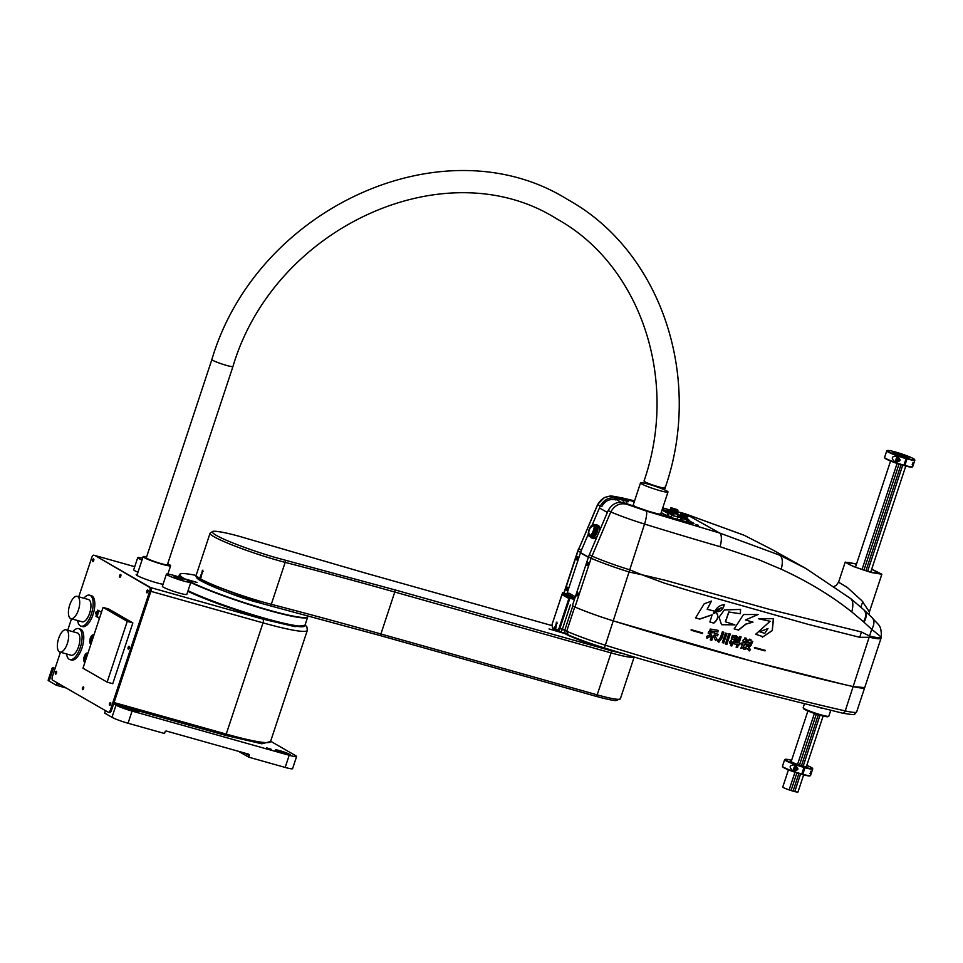 <?xml version="1.0" encoding="UTF-8"?>
<svg xmlns="http://www.w3.org/2000/svg" width="963" height="963" viewBox="0 0 963 963"><rect width="100%" height="100%" fill="white"/><g stroke="black" fill="none" stroke-linecap="round" stroke-linejoin="round"><path stroke-width="1.44" d="M266.498 747.818L271.193 749.25L266.498 747.818M124.359 707.865A7.885 0.758 18.3 0 0 132.629 711.043A7.885 0.758 18.3 0 0 138.72 712.271A7.885 0.758 18.3 0 0 138.118 711.729A7.885 0.758 18.3 0 0 129.849 708.551A7.885 0.758 18.3 0 0 123.758 707.324A7.885 0.758 18.3 0 0 124.359 707.865M275.899 750.454A7.885 0.758 18.3 0 0 284.169 753.632A7.885 0.758 18.3 0 0 290.26 754.86A7.885 0.758 18.3 0 0 289.646 754.318A7.885 0.758 18.3 0 0 281.377 751.14A7.885 0.758 18.3 0 0 275.298 749.912A7.885 0.758 18.3 0 0 275.899 750.454M163.048 584.3A15.444 1.493 -161.7 0 1 149.518 580.569A15.444 1.493 -161.7 0 1 137.372 575.645A15.444 1.493 -161.7 0 1 136.18 574.586A15.444 1.493 -161.7 0 1 137.264 574.393M270.555 741.534L261.852 743.785L226.317 735.588L226.233 734.095A77.196 7.475 18.3 0 0 270.519 741.618L270.459 741.751M296.592 756.521A12.868 1.24 -161.7 0 1 289.201 755.269L285.18 767.427A12.868 1.24 18.3 0 0 292.571 768.679L296.592 756.521A12.868 1.24 -161.7 0 0 295.593 755.63L270.639 741.245M289.201 755.269L132.063 711.091A12.868 1.24 -161.7 0 1 116.005 705.157L113.839 703.279M116.005 705.157L111.985 717.315L104.726 713.138L105.364 710.574M94.687 555.446A3.214 1.36 105.7 0 1 94.843 555.47A3.214 1.36 105.7 0 1 94.988 555.519L150.577 587.562L262.827 619.113A3.214 1.36 105.7 0 1 263.019 622.856L226.233 734.095L114.079 702.569M57.383 682.911L56.396 685.271L49.137 681.094L53.158 668.936L54.626 669.779M304.898 625.42A67.542 6.536 -161.7 0 1 304.874 625.577L304.765 625.878A67.542 6.536 -161.7 0 1 258.746 617.199A67.542 6.536 -161.7 0 1 187.845 591.306M53.158 668.936A12.868 1.24 -161.7 0 1 52.171 668.045A12.868 1.24 -161.7 0 1 55.156 668.202M285.18 767.427L248.707 757.171L238.583 751.333M248.707 757.171L249.212 755.654A1.288 1.156 120 0 0 248.49 754.125L166.551 731.086A1.288 1.156 120 0 0 165.022 731.988L164.517 733.505L128.043 723.249L132.063 711.091M111.985 717.315A12.868 1.24 18.3 0 0 128.043 723.249M135.109 711.753A7.885 0.758 18.3 0 0 126.972 709.057M286.637 754.342A7.885 0.758 18.3 0 0 278.512 751.646M52.171 668.045L48.15 680.203A12.868 1.24 18.3 0 0 49.137 681.094M66.291 688.051L56.396 685.271M304.874 625.577A67.542 6.536 -161.7 0 1 258.854 616.898A67.542 6.536 -161.7 0 1 187.941 591.005M196.127 575.429A67.229 6.512 18.3 0 0 180.334 573.948A67.229 6.512 18.3 0 0 184.535 578.799L197.066 582.459L185.498 579.353A67.229 6.512 18.3 0 0 185.522 579.365L185.113 579.582M180.334 573.948L179.925 574.141A67.542 6.536 18.3 0 0 179.419 574.646A67.542 6.536 18.3 0 0 183.307 578.51M226.931 592.076A26.374 2.552 18.3 0 0 259.155 602.742M190.83 582.121A67.229 6.512 18.3 0 0 264.404 608.833A67.229 6.512 18.3 0 0 307.378 615.959A67.229 6.512 18.3 0 0 307.065 615.489M190.758 582.495A67.542 6.536 18.3 0 0 261.659 608.387A67.542 6.536 18.3 0 0 307.679 617.066A67.542 6.536 18.3 0 0 307.582 616.368L307.378 615.959M188.038 590.692A67.542 6.536 18.3 0 0 255.929 615.694A67.542 6.536 18.3 0 0 304.464 625.781A67.542 6.536 18.3 0 0 304.97 625.276L294.919 626.636L262.827 619.113M187.954 590.945A67.229 6.512 18.3 0 0 255.556 615.887A67.229 6.512 18.3 0 0 304.067 625.974L304.464 625.781M95.614 612.492L96.348 611.649L95.734 613.816L95.614 612.492M87.765 653.48A4.659 1.974 -74.3 0 0 85.358 656.91A4.659 1.974 -74.3 0 0 85.129 661.689M84.985 662.135A4.659 1.974 105.7 0 1 84.732 662.099A4.659 1.974 105.7 0 1 84.238 656.597A4.659 1.974 105.7 0 1 87.26 653.119A4.659 1.974 105.7 0 1 87.814 653.552M93.796 635.243A4.659 1.974 -74.3 0 0 91.389 638.674A4.659 1.974 -74.3 0 0 91.16 643.453M91.016 643.898A4.659 1.974 105.7 0 1 90.763 643.862A4.659 1.974 105.7 0 1 90.269 638.361A4.659 1.974 105.7 0 1 93.291 634.882A4.659 1.974 105.7 0 1 93.844 635.315M82.493 687.979A1.445 0.614 105.7 0 1 83.432 686.908A1.445 0.614 105.7 0 1 83.588 688.605A1.445 0.614 105.7 0 1 82.649 689.689A1.445 0.614 105.7 0 1 82.493 687.979M83.721 688.027A1.445 0.614 -74.3 0 0 83.612 688.292A1.445 0.614 -74.3 0 0 83.48 688.882M55.421 672.379A1.445 0.614 105.7 0 1 56.36 671.295A1.445 0.614 105.7 0 1 56.516 673.005A1.445 0.614 105.7 0 1 55.577 674.088A1.445 0.614 105.7 0 1 55.421 672.379M56.648 672.427A1.445 0.614 -74.3 0 0 56.552 672.692A1.445 0.614 -74.3 0 0 56.408 673.269M109.565 703.58A1.445 0.614 105.7 0 1 110.504 702.509A1.445 0.614 105.7 0 1 110.649 704.218A1.445 0.614 105.7 0 1 109.722 705.289A1.445 0.614 105.7 0 1 109.565 703.58M110.793 703.64A1.445 0.614 -74.3 0 0 110.685 703.905A1.445 0.614 -74.3 0 0 110.552 704.483M128.163 647.353A1.445 0.614 105.7 0 1 129.09 646.281A1.445 0.614 105.7 0 1 129.247 647.979A1.445 0.614 105.7 0 1 128.308 649.062A1.445 0.614 105.7 0 1 128.163 647.353M129.379 647.401A1.445 0.614 -74.3 0 0 129.283 647.666A1.445 0.614 -74.3 0 0 129.15 648.255M146.761 591.126A1.445 0.614 105.7 0 1 147.688 590.042A1.445 0.614 105.7 0 1 147.845 591.751A1.445 0.614 105.7 0 1 146.906 592.835A1.445 0.614 105.7 0 1 146.761 591.126M147.977 591.174A1.445 0.614 -74.3 0 0 147.881 591.438A1.445 0.614 -74.3 0 0 147.748 592.016M119.689 575.525A1.445 0.614 105.7 0 1 120.628 574.442A1.445 0.614 105.7 0 1 120.772 576.151A1.445 0.614 105.7 0 1 119.845 577.234A1.445 0.614 105.7 0 1 119.689 575.525M120.917 575.573A1.445 0.614 -74.3 0 0 120.808 575.838A1.445 0.614 -74.3 0 0 120.676 576.416M92.617 559.924A1.445 0.614 105.7 0 1 93.555 558.841A1.445 0.614 105.7 0 1 93.7 560.55A1.445 0.614 105.7 0 1 92.773 561.622A1.445 0.614 105.7 0 1 92.617 559.924M93.844 559.972A1.445 0.614 -74.3 0 0 93.736 560.237A1.445 0.614 -74.3 0 0 93.604 560.815M94.783 555.495A3.214 1.36 105.7 0 1 94.928 555.519A3.214 1.36 105.7 0 1 95.072 555.567L150.661 587.611A3.214 1.36 105.7 0 1 150.854 591.354L111.552 710.188A3.214 1.36 105.7 0 1 109.481 712.596A3.214 1.36 105.7 0 1 109.337 712.536L108.494 712.295M98.852 610.735L97.107 616.633L99.562 618.053M111.552 710.188L110.432 709.875A3.214 1.36 105.7 0 1 108.35 712.271A3.214 1.36 105.7 0 1 108.217 712.223L52.628 680.179A3.214 1.36 105.7 0 1 52.423 676.435L60.428 652.24M110.432 709.875L149.734 591.029L150.854 591.354M150.661 587.611L149.53 587.298A3.214 1.36 105.7 0 1 149.734 591.029M149.53 587.298L95.072 555.567M78.773 596.795L91.726 557.601A3.214 1.36 105.7 0 1 93.808 555.194A3.214 1.36 105.7 0 1 93.941 555.254M71.491 618.8L67.711 630.235M97.107 616.633L95.975 616.32L97.805 610.133L101.476 612.251M99.466 618.33L95.975 616.32M142.006 560.057A12.868 1.24 -161.7 0 1 137.733 557.625A12.868 1.24 -161.7 0 1 138.395 557.457A12.868 1.24 -161.7 0 1 142.608 558.215M137.733 557.625L133.713 569.783A12.868 1.24 18.3 0 0 137.986 572.215M167.068 573.984A12.868 1.24 -161.7 0 1 180.827 577.619A12.868 1.24 -161.7 0 1 190.843 582.23A12.868 1.24 -161.7 0 1 190.18 582.398A12.868 1.24 -161.7 0 1 176.422 578.763A12.868 1.24 -161.7 0 1 166.406 574.153A12.868 1.24 -161.7 0 1 167.068 573.984M166.406 574.153L162.386 586.311A12.868 1.24 18.3 0 0 172.401 590.921A12.868 1.24 18.3 0 0 186.16 594.556A12.868 1.24 18.3 0 0 186.822 594.388L190.843 582.23M182.958 579.762L174.05 576.668L182.958 579.762M167.694 563.824A14.469 1.396 -161.7 0 1 170.62 565.738A14.469 1.396 -161.7 0 1 169.572 565.919A14.469 1.396 -161.7 0 1 153.972 561.682A14.469 1.396 -161.7 0 1 143.126 556.65A14.469 1.396 -161.7 0 1 144.173 556.47A14.469 1.396 -161.7 0 1 146.617 556.855M72.827 631.668A16.082 6.801 105.7 0 1 78.593 628.61A16.082 6.801 105.7 0 1 80.988 630.921A16.082 6.801 105.7 0 1 79.652 649.315A16.082 6.801 105.7 0 1 69.878 659.571A16.082 6.801 105.7 0 1 67.482 657.26A16.082 6.801 105.7 0 1 66.555 653.961M69.878 659.571L71.563 660.052A16.082 6.801 -74.3 0 0 81.337 649.784A16.082 6.801 -74.3 0 0 82.674 631.403A16.082 6.801 -74.3 0 0 80.266 629.08L78.593 628.61M67.867 631.451A11.58 4.899 105.7 0 1 66.916 644.704A11.58 4.899 105.7 0 1 59.875 652.083A11.58 4.899 105.7 0 1 58.153 650.41A11.58 4.899 105.7 0 1 59.104 637.169A11.58 4.899 105.7 0 1 66.146 629.79A11.58 4.899 105.7 0 1 67.867 631.451M66.146 629.79L77.365 632.944A11.58 4.899 105.7 0 1 79.098 634.617A11.58 4.899 105.7 0 1 78.135 647.858A11.58 4.899 105.7 0 1 71.106 655.237L59.875 652.083M83.889 598.24A16.082 6.801 105.7 0 1 89.643 595.17A16.082 6.801 105.7 0 1 92.051 597.493A16.082 6.801 105.7 0 1 90.715 615.887A16.082 6.801 105.7 0 1 80.94 626.143A16.082 6.801 105.7 0 1 78.545 623.819A16.082 6.801 105.7 0 1 77.618 620.533M80.94 626.143L82.625 626.612A16.082 6.801 -74.3 0 0 92.388 616.356A16.082 6.801 -74.3 0 0 93.724 597.963A16.082 6.801 -74.3 0 0 91.329 595.652L89.643 595.17M78.93 598.023A11.58 4.899 105.7 0 1 77.967 611.264A11.58 4.899 105.7 0 1 70.937 618.655A11.58 4.899 105.7 0 1 69.204 616.982A11.58 4.899 105.7 0 1 70.167 603.741A11.58 4.899 105.7 0 1 77.196 596.35A11.58 4.899 105.7 0 1 78.93 598.023M77.196 596.35L88.427 599.516A11.58 4.899 105.7 0 1 90.149 601.177A11.58 4.899 105.7 0 1 89.198 614.418A11.58 4.899 105.7 0 1 82.156 621.809L70.937 618.655M82.974 668.202L107.146 682.129L127.248 621.352L103.077 607.412L82.974 668.202M127.248 621.352L132.858 622.929L112.755 683.718L107.146 682.129M132.858 622.929L108.687 608.989L103.077 607.412M665.108 487.976C703.556 377.809 661.208 251.114 567.713 199.57C444.244 122.229 256.856 207.37 211.872 359.536A11.099 1.071 18.3 0 0 212.727 360.306A11.099 1.071 18.3 0 0 226.582 365.422A11.099 1.071 18.3 0 0 232.95 366.506C274.491 226.377 446.074 148.964 556.638 218.806C640.539 264.933 679.264 379.771 644.03 481.006L644.885 481.777C649.664 484.702 670.224 490.48 664.253 487.218M211.872 359.536L146.34 557.709A11.099 1.071 18.3 0 0 161.038 563.596A11.099 1.071 18.3 0 0 167.406 564.679L232.95 366.506M379.747 635.436L595.868 696.261A1.926 0.807 -74.3 0 0 595.953 696.285A1.926 0.807 -74.3 0 0 597.192 694.853L380.903 633.979A1.926 0.807 105.7 0 1 379.663 635.424A1.926 0.807 105.7 0 1 379.578 635.387L262.959 603.825L200.184 580.4L199.642 578.378L202.868 570.12L200.605 578.932L201.147 580.954M563.199 632.595A36.991 3.575 18.3 0 0 563.885 633.04L549.079 628.947L564.836 633.582A36.991 3.575 18.3 0 0 610.47 650.386A36.991 3.575 18.3 0 0 621.34 653.155M200.509 579.437L200.184 580.4M740.294 687.51L639.853 658.752L744.315 688.617L842.432 713.126A3.214 2.275 102.7 0 1 842.131 713.017M635.448 657.428L603.909 647.81A3.214 0.626 107.2 0 1 603.849 647.774L639.853 658.752M572.443 605.522L574.742 606.919A46.633 4.514 18.3 0 0 613.407 620.906A482.463 46.706 18.3 0 0 853.278 686.595A38.592 3.732 18.3 0 0 864.702 687.606L853.278 686.595L844.19 684.524L752.585 661.4L613.407 620.906C598.661 616.296 585.841 611.674 574.971 607.027L591.101 558.275L588.525 556.879L572.419 605.595L574.971 607.027M555.278 629.429L552.353 627.419L552.076 624.361L561.983 594.628L562.476 594.027L561.983 594.628L568.892 598.492L569.903 598.179L559.852 628.574L559.046 628.285L557.216 630.139L557.565 630.897A3.214 1.432 105.5 0 0 557.709 630.958L560.213 631.656A3.214 1.432 -74.5 0 0 562.356 629.272L559.852 628.574A3.214 1.432 105.5 0 1 557.709 630.958L557.36 630.777M554.267 628.49L556.939 622.062L555.531 629.778M574.742 606.919L566.701 631.234L568.242 634.918C578.342 639.227 590.211 643.513 603.849 647.774M820.392 707.769L821.307 708.202M743.183 688.027L744.086 688.437M572.829 605.847L564.787 630.163A3.214 2.865 -60.8 0 0 565.991 633.738L568.242 634.918M671.464 517.3L669.598 516.722L671.464 517.3M572.443 597.229L569.819 596.434L572.443 597.229M569.879 595.796L567.255 595.002L569.879 595.796M567.315 594.364L564.703 593.569L567.315 594.364M671.355 516.71L667.046 515.855L661.184 512.569M574.851 598.228L567.291 594.002A1.288 1.144 119.2 0 0 568.796 593.088L568.676 593.364M569.314 597.987L562.151 593.966L562.548 592.751L569.723 596.771L569.314 597.987L570.132 598.276L570.529 597.06L574.839 598.264M570.132 598.276L574.442 599.48M567.291 594.002L562.548 592.751M570.529 597.06L569.723 596.771M652.24 488.253A14.469 1.396 -161.7 0 1 640.503 482.908A14.469 1.396 -161.7 0 1 656.248 486.64A14.469 1.396 -161.7 0 1 667.985 491.997A14.469 1.396 -161.7 0 1 652.24 488.253M640.503 482.908L633.269 504.793A14.469 1.396 18.3 0 0 634.16 505.659M643.465 509.596A14.469 1.396 18.3 0 0 645.005 510.137A14.469 1.396 18.3 0 0 647.906 511.1M656.718 513.556A14.469 1.396 18.3 0 0 660.75 513.881L667.985 491.997M682.683 513.989L686.631 515.205L682.683 513.989M686.98 521.958L687.57 520.176L689.002 520.032L687.823 519.37M687.847 518.888L679.469 516.337L680.925 516.216M687.642 519.526L679.252 516.962L679.384 516.204M686.775 517.865L679.914 515.915M686.679 518.13L678.554 514.711L678.048 516.228M686.739 518.226L680.817 516.264M686.824 517.925L680.925 515.975M686.884 517.54L681.118 515.626M686.583 516.975L681.696 515.361M686.475 517.059L681.72 515.494M688.112 515.819L681.25 513.52M687.799 516.758L680.841 514.459M688.003 515.626L681.262 513.435L688.003 515.626M678.193 519.526L677.061 518.828M689.075 520.189L688.196 522.464M677.434 519.177L677.892 516.457L681.082 518.202L680.444 520.14M679.288 516.481L677.892 516.457L678.506 514.423L677.603 513.58M677.23 518.913L678.241 516.746M681.491 520.441L682.538 518.539L686.763 519.996L686.186 521.741M687.57 520.176L686.763 519.996M680.877 517.938L682.538 518.539M686.426 519.719L687.751 520.032M682.105 518.576L681.082 518.202M672.728 508.428L676.038 509.523M676.483 512.015L677.687 513.291L669.177 510.438L668.936 511.1L677.483 513.929L677.687 513.291M677.434 512.761L670.272 510.667L676.508 512.485L670.874 510.149M676.471 511.979L670.91 510.137M676.339 511.245L676.676 511.919L675.352 511.714L671.259 510.282L671.452 509.632M676.808 511.582L670.886 509.62M676.411 511.016L671.524 509.403M677.796 510.029L671.006 507.79M677.94 510.197L677.627 511.136L671.055 509.186L670.79 507.838M677.278 509.608L671.018 507.706L677.278 509.608M677.639 516.854L671.825 515.349L672.631 512.918L677.988 514.567L676.905 516.77M669.044 510.775L667.913 510.595L667.865 512.003M667.479 511.786L667.913 510.595M668.442 512.316L669.092 511.558L672.631 512.918M673.582 515.915L672.222 515.325M673.293 515.674L674.377 513.484M668.129 511.088L669.092 511.558M677.711 514.338L678.506 514.423M674.004 513.544L672.932 513.207M662.026 510.029L667.72 513.219L671.861 514.362L671.018 516.89M668.659 513.52L662.243 510.065L666.613 511.377L671.741 514.266L668.659 513.52M662.05 509.933L666.793 511.389L671.861 514.362M595.206 524.907A7.018 3.178 111.1 0 1 596.591 524.811L598.204 525.437A7.018 3.178 111.1 0 1 598.228 525.449A7.018 3.178 111.1 0 1 598.204 525.437A7.018 3.178 111.1 0 1 598.998 532.058M597.71 535.091A7.018 3.178 111.1 0 1 593.148 538.522A7.018 3.178 111.1 0 1 593.124 538.51L591.547 537.896A7.018 3.178 111.1 0 1 591.523 537.884A7.018 3.178 111.1 0 1 590.572 536.909M596.591 524.811A7.018 3.178 111.1 0 1 596.615 524.823A7.018 3.178 111.1 0 1 597.024 532.527A7.018 3.178 111.1 0 1 591.547 537.896M593.027 536.174A5.152 2.323 -68.9 0 0 596.241 532.19A5.152 2.323 -68.9 0 0 596.53 527.086M594.219 524.522A6.428 2.913 111.1 0 1 594.58 531.588A6.428 2.913 111.1 0 1 589.561 536.511A6.428 2.913 111.1 0 1 589.537 536.499A6.428 2.913 111.1 0 1 589.175 529.433A6.428 2.913 111.1 0 1 594.195 524.51A6.428 2.913 111.1 0 1 594.219 524.522M594.195 524.51L595.315 524.943A6.428 2.913 111.1 0 1 595.339 524.955A6.428 2.913 111.1 0 1 595.315 524.943A6.428 2.913 111.1 0 1 595.7 532.021A6.428 2.913 111.1 0 1 590.68 536.945A6.428 2.913 111.1 0 1 590.656 536.933L589.561 536.511M593.714 525.702A5.152 2.323 111.1 0 1 593.726 525.714A5.152 2.323 111.1 0 1 594.039 531.371A5.152 2.323 111.1 0 1 590.018 535.308A5.152 2.323 111.1 0 1 590.006 535.308L589.645 535.163A5.152 2.323 111.1 0 1 589.633 535.163L589.645 535.163A5.152 2.323 111.1 0 0 593.665 531.227A5.152 2.323 111.1 0 0 593.377 525.569A5.152 2.323 111.1 0 0 593.352 525.569C588.887 528.145 587.647 531.335 589.633 535.163M593.726 525.714A5.152 2.323 111.1 0 1 593.75 525.714L593.352 525.569A5.152 2.323 111.1 0 0 591.908 525.858M902.524 455.102L906.424 456.956L899.322 455.186L895.421 453.32L902.524 455.102M788.444 769.846L782.75 787.072A8.041 0.782 18.3 0 0 788.119 789.54A8.041 0.782 18.3 0 0 789.13 789.889L794.969 772.242M797.557 764.393L814.421 713.414M862.017 569.494L897.095 463.432M899.683 455.583L901.633 456.185A8.041 0.782 18.3 0 0 903.631 456.799L905.34 457.256A8.041 0.782 18.3 0 0 908.554 457.666A8.041 0.782 18.3 0 0 908.061 457.184L907.158 456.703A8.041 0.782 18.3 0 0 905.75 456.089L904.113 455.439A8.041 0.782 18.3 0 0 895 452.682L893.989 452.526A8.041 0.782 18.3 0 0 893.387 452.538L893.315 452.73A8.041 0.782 18.3 0 0 898.696 455.198A8.041 0.782 18.3 0 0 899.695 455.547M789.13 789.889L791.056 790.527A8.041 0.782 18.3 0 0 793.067 791.129L798.893 773.506M801.493 765.645L818.345 714.678M865.942 570.758L901.019 464.696M793.067 791.129L794.764 791.598A8.041 0.782 18.3 0 0 797.99 792.007L803.648 774.866M899.021 464.07L863.943 570.132M816.347 714.052L799.495 765.031M796.895 772.88L791.056 790.527M890.57 461.036L855.481 567.135M807.909 710.983L791.141 761.697M902.704 465.213L867.627 571.276M820.031 715.184L803.19 766.103M800.578 774.011L794.764 791.598M803.19 707.853L803.599 708.66A12.868 1.24 18.3 0 0 804.695 709.478A12.868 1.24 18.3 0 0 817.635 714.462A12.868 1.24 18.3 0 0 827.903 716.701L828.71 716.303A13.506 1.312 -161.7 0 1 821.367 714.967A13.506 1.312 -161.7 0 1 804.334 708.72A13.506 1.312 -161.7 0 1 803.19 707.853A13.506 1.312 -161.7 0 1 803.166 707.709L804.346 704.134M830.72 710.441L828.818 716.195A13.506 1.312 -161.7 0 1 828.71 716.303M898.022 453.838L897.985 453.38A8.426 0.819 -161.7 0 1 908.193 457.16A8.426 0.819 -161.7 0 1 908.855 457.846A8.426 0.819 -161.7 0 1 904.69 457.136L907.074 458.46A14.409 1.396 18.3 0 0 914.585 459.52A14.409 1.396 18.3 0 0 895.193 451.936A14.409 1.396 18.3 0 0 887.344 450.515A14.409 1.396 18.3 0 0 892.629 453.597A14.409 1.396 18.3 0 0 906.243 458.232L903.824 465.526A14.409 1.396 -161.7 0 1 884.853 458.063L884.612 457.581A14.794 1.432 18.3 0 0 885.864 458.532A14.794 1.432 18.3 0 0 904.101 465.249M887.344 450.515L886.863 450.756A14.794 1.432 18.3 0 0 886.754 450.865A14.794 1.432 18.3 0 0 888.042 451.96A14.794 1.432 18.3 0 0 906.267 458.689M886.754 450.865L884.588 457.425A14.794 1.432 18.3 0 0 884.612 457.581M912.25 464.864L913.08 462.36L912.166 464.852M907.074 458.46L904.931 465.478A14.794 1.432 18.3 0 0 912.563 466.826A14.794 1.432 18.3 0 0 912.683 466.718L914.85 460.158A14.794 1.432 18.3 0 0 914.826 460.001L914.585 459.52M907.098 458.918A14.794 1.432 18.3 0 0 914.85 460.158M896.372 456.101C901.789 459.989 901.187 461.819 894.567 461.578C891.04 458.207 891.642 456.378 896.372 456.101L895.963 455.968M896.565 461.963A2.733 1.216 105.5 0 1 896.553 461.963A2.733 1.216 105.5 0 1 896.192 461.494A2.733 1.216 105.5 0 1 896.132 461.313M896.384 461.578A2.408 1.071 105.5 0 1 896.059 461.169A2.408 1.071 105.5 0 1 896.096 459.014A2.408 1.071 105.5 0 1 897.179 457.136A2.408 1.071 105.5 0 1 897.889 457.016A2.408 1.071 105.5 0 1 898.094 459.833A2.408 1.071 105.5 0 1 896.384 461.578M897.985 453.38L896.541 452.803L897.191 453.597M906.243 458.232L903.86 456.895A8.426 0.819 -161.7 0 1 892.93 452.586A8.426 0.819 -161.7 0 1 897.155 453.152M903.98 465.382L904.931 465.478M912.563 466.826L912.081 467.067A14.409 1.396 -161.7 0 1 904.654 465.755M898.684 457.425A2.733 1.216 105.5 0 1 898.455 460.097A2.733 1.216 105.5 0 1 897.083 461.975M897.408 460.29L897.6 457.894L896.384 459.712L896.673 460.699L897.408 460.29M896.384 459.712L897.504 460.025M896.854 458.316L897.793 458.569M791.586 760.337A14.409 1.396 18.3 0 0 785.218 759.313A14.409 1.396 18.3 0 0 790.503 762.407A14.409 1.396 18.3 0 0 804.105 767.042L801.698 774.336A14.409 1.396 -161.7 0 1 782.726 766.873L782.474 766.392A14.794 1.432 18.3 0 0 783.738 767.33A14.794 1.432 18.3 0 0 801.974 774.059M785.218 759.313L784.737 759.554A14.794 1.432 18.3 0 0 784.628 759.663A14.794 1.432 18.3 0 0 785.916 760.77A14.794 1.432 18.3 0 0 804.141 767.487M784.628 759.663L782.462 766.235A14.794 1.432 18.3 0 0 782.474 766.392M810.124 773.674L810.954 771.158L810.027 773.662M806.5 766.247A8.426 0.819 -161.7 0 1 806.729 766.656A8.426 0.819 -161.7 0 1 802.564 765.934L804.972 767.728L802.805 774.288A14.794 1.432 18.3 0 0 810.437 775.636A14.794 1.432 18.3 0 0 810.545 775.528L812.724 768.956A14.794 1.432 18.3 0 0 812.7 768.811L812.459 768.318A14.409 1.396 18.3 0 0 806.789 765.38M804.972 767.728A14.794 1.432 18.3 0 0 812.724 768.956M794.246 764.911C799.663 768.799 799.061 770.617 792.441 770.376C788.914 767.017 789.516 765.188 794.246 764.911L793.837 764.778M794.439 770.773A2.733 1.216 105.5 0 1 794.427 770.761A2.733 1.216 105.5 0 1 794.066 770.304A2.733 1.216 105.5 0 1 794.006 770.123M794.246 770.388A2.408 1.071 105.5 0 1 793.933 769.979A2.408 1.071 105.5 0 1 793.969 767.824A2.408 1.071 105.5 0 1 795.053 765.946A2.408 1.071 105.5 0 1 795.763 765.826A2.408 1.071 105.5 0 1 795.968 768.643A2.408 1.071 105.5 0 1 794.246 770.388M804.948 767.27A14.409 1.396 18.3 0 0 812.459 768.318M804.105 767.042L801.722 765.705A8.426 0.819 -161.7 0 1 790.804 761.396A8.426 0.819 -161.7 0 1 791.297 761.191M801.842 774.18L802.805 774.288M810.437 775.636L809.955 775.877A14.409 1.396 -161.7 0 1 802.528 774.565M796.557 766.235A2.733 1.216 105.5 0 1 796.329 768.907A2.733 1.216 105.5 0 1 794.957 770.785M795.282 769.1L795.474 766.704L794.258 768.522L794.535 769.509L795.282 769.1M794.258 768.522L795.378 768.835M794.728 767.114L795.655 767.379M576.753 559.924L578.149 557.288L577.258 556.783L576.753 559.924L577.547 559.118M566.701 590.319L568.098 587.683L567.207 587.177L566.701 590.319L567.496 589.512M577.74 595.242L576.933 596.049L577.439 592.919L578.342 593.413L576.933 596.049M587.791 564.848L586.985 565.654L587.49 562.524L588.393 563.018L586.985 565.654M871.708 569.097L881.855 574.249L871.214 572.491L853.411 566.521L845.213 562.127L856.492 564.065M845.213 562.127L838.58 582.194L847.199 587.37L861.873 600.731L869.396 611.926L881.855 574.249M871.647 569.265L880.326 573.743L870.576 572.13A17.695 1.709 -161.7 0 1 846.742 562.633A17.695 1.709 -161.7 0 1 856.444 564.234M754.402 647.726L754.727 647.521A482.463 46.706 18.3 0 0 765.236 650.35L765.067 650.892A482.463 46.706 -161.7 0 1 754.559 648.063L754.462 648.003A482.15 46.681 -161.7 0 0 764.935 650.819L765.116 650.278M691.085 629.922L691.434 629.73A482.463 46.706 18.3 0 0 702.701 632.98L702.521 633.522A482.463 46.706 -161.7 0 1 691.253 630.271L691.157 630.211A482.15 46.681 -161.7 0 0 702.388 633.449L702.569 632.908M750.803 639.492L750.526 640.768A482.463 46.706 18.3 0 0 752.765 641.382L752.103 642.887A482.15 46.681 -161.7 0 1 749.876 642.285L749.683 643.356A482.463 46.706 18.3 0 0 751.622 643.886L748.528 647.738L750.37 649.423L749.154 650.868M751.128 645.379L748.66 647.81L750.502 649.495L749.286 650.94L747.264 648.532L743.942 649.483L743.689 647.69L746.554 647.004L746.036 643.994A482.463 46.706 -161.7 0 1 745.819 643.934L746.313 642.429A482.463 46.706 18.3 0 0 748.263 642.971L748.468 641.9A482.15 46.681 -161.7 0 1 746.602 641.382M747.264 648.532L743.809 649.411M751.489 643.85L751.008 645.306M752.621 641.346L752.103 642.887M747.842 646.45L747.324 644.307A482.15 46.681 18.3 0 0 749.551 644.909L747.842 646.45L747.324 644.307M747.457 644.379A482.463 46.706 18.3 0 0 749.683 644.981M733.337 636.988L732.073 636.88L732.422 635.399L736.394 635.664L736.177 637.097L734.721 637.061L734.324 638.252A482.463 46.706 18.3 0 0 735.491 638.577L735.022 639.998A482.463 46.706 -161.7 0 1 733.854 639.673L734.745 641.683L733.625 642.538L733.18 641.719L731.772 645.992A482.463 46.706 -161.7 0 1 730.484 645.631L731.76 641.767L730.123 643.501L729.713 641.972L732.301 639.239A482.463 46.706 -161.7 0 1 731.254 638.951L731.724 637.53A482.463 46.706 18.3 0 0 733.036 637.891L733.337 636.988L731.94 636.808M736.262 635.592L736.057 637.025L734.6 636.988L734.324 638.252M735.347 638.541L734.889 639.926A482.15 46.681 -161.7 0 1 733.734 639.601L734.625 641.611L733.493 642.465M733.18 641.719L731.639 645.92A482.15 46.681 -161.7 0 1 730.496 645.595M731.76 641.767L729.99 643.428M732.301 639.239L732.181 639.167A482.15 46.681 -161.7 0 1 731.266 638.914M740.017 643.188L739.584 644.716L738.428 644.536L737.429 647.521A482.15 46.681 -161.7 0 1 736.141 647.172L737.068 644.367L733.77 643.838L734.191 642.321L737.562 642.863L738.826 639.047L737.622 639.853L736.322 637.59L737.598 636.736L738.862 638.938L739.68 636.483A482.463 46.706 18.3 0 0 741.113 636.88L739.054 643.091L740.968 636.844M739.054 643.091L740.138 643.26L739.584 644.716M739.716 644.789L738.428 644.536M738.549 644.608L737.429 647.521M737.562 647.593A482.463 46.706 -161.7 0 1 736.129 647.196M737.068 644.367L733.637 643.765M738.826 639.047L737.489 639.781M737.465 636.663L738.862 638.938M718.747 642.345L717.604 641.033L720.529 637.337L722.346 631.836A482.463 46.706 18.3 0 0 723.851 632.27L721.889 638.168L718.747 642.345M723.707 632.222L721.769 638.096L718.627 642.273M723.839 643.019A482.463 46.706 -161.7 0 1 722.334 642.598L725.464 633.124A482.463 46.706 18.3 0 0 726.969 633.546L723.707 642.947A482.15 46.681 -161.7 0 1 722.346 642.562M726.824 633.51L723.707 642.947M714.414 634.942L717.002 639.324L715.605 640.588L713.246 635.869L711.777 640.311A482.463 46.706 -161.7 0 1 710.297 639.901L711.741 635.544L706.998 638.192L706.529 636.483L711.392 634.087A482.463 46.706 -161.7 0 1 708.178 633.16L708.684 631.608A482.463 46.706 18.3 0 0 712.668 632.751L713.15 631.283L709.875 630.693L710.213 629.044L718.097 630.356L717.892 632.005L714.678 631.523L714.137 633.16A482.463 46.706 18.3 0 0 718.097 634.292L717.579 635.845A482.463 46.706 -161.7 0 1 714.414 634.942L716.881 639.251L715.473 640.515M713.246 635.869L711.645 640.239A482.15 46.681 -161.7 0 1 710.309 639.865M711.741 635.544L706.866 638.12M711.392 634.087L711.26 634.015A482.15 46.681 -161.7 0 1 708.19 633.136M713.15 631.283L709.743 630.621M717.965 630.284L717.76 631.933L714.558 631.451L714.137 633.16M717.953 634.244L717.459 635.773A482.15 46.681 -161.7 0 1 714.293 634.87M725.392 644.018L728.822 633.666A482.463 46.706 18.3 0 0 730.315 634.075L726.764 644.367A482.15 46.681 -161.7 0 1 725.404 643.982A482.463 46.706 -161.7 0 0 726.896 644.44M730.183 634.039L726.764 644.367M752.91 622.086L745.844 624.036L738.452 630.019A482.15 46.681 -161.7 0 1 734.143 628.827M745.506 619.991L752.982 622.122L746 624.12L738.573 630.091A482.463 46.706 -161.7 0 1 734.203 628.875L743.532 614.526L758.11 614.478L745.506 619.991L758.05 614.442M734.889 624.855L721.54 624.662L719.048 617.223L724.369 609.952L740.583 609.423L740.366 613.744L728.75 611.999L725.344 621.761L734.889 624.855L721.624 624.71M740.366 613.744L728.883 612.071L725.476 621.833M740.511 609.386L740.246 613.672M773.373 618.655L772.23 630.488L762.371 637.205M762.816 636.651L755.678 634.256L770.123 621.279L758.651 618.8L773.433 618.691L772.326 630.596L762.347 637.229L762.684 636.579L755.774 634.304M770.123 621.279L758.82 618.764M737.646 641.611L736.358 642.465L735.094 640.263L736.37 639.408L737.646 641.611L736.238 642.393M736.25 639.348L737.514 641.539M745.759 640.034A482.463 46.706 18.3 0 0 746.457 640.226L745.916 641.864A482.463 46.706 -161.7 0 1 745.218 641.671L745.218 644.379L744.291 644.5L743.231 647.69L740.752 648.364L742.654 644.668L741.426 644.765L741.715 642.983L743.219 642.959L743.641 641.202A482.15 46.681 -161.7 0 1 742.894 640.985L743.424 639.384A482.463 46.706 18.3 0 0 744.315 639.637L744.893 637.867A482.463 46.706 18.3 0 0 746.349 638.264L745.759 640.034L746.205 638.228M746.325 640.19L745.795 641.791A482.15 46.681 -161.7 0 1 745.097 641.599L744.832 642.839M745.579 642.646L743.099 647.618L740.619 648.292M742.654 644.668L741.305 644.692M743.773 641.274A482.463 46.706 -161.7 0 1 742.882 641.021M752.235 642.959A482.463 46.706 -161.7 0 1 750.008 642.357L749.876 642.285M750.008 642.357L749.683 643.356M748.588 641.972A482.463 46.706 -161.7 0 1 746.59 641.418L747.119 639.841A482.463 46.706 18.3 0 0 749.118 640.383L749.527 639.143A482.463 46.706 18.3 0 0 750.947 639.528L750.526 640.768M714.763 612.889L721.516 607.677L715.172 610.843C716.99 607.268 720.023 605.185 724.248 604.583C723.201 609.772 720.3 612.131 715.533 611.637L713.86 612.95M721.516 607.677L715.052 610.771M724.128 604.511C723.081 609.699 720.168 612.059 715.401 611.565L714.63 612.817M715.605 612.095C718.94 615.417 718.314 619.065 713.703 623.061A482.15 46.681 -161.7 0 1 709.875 621.966L712.139 614.767L699.62 619.016A482.15 46.681 -161.7 0 1 695.455 617.801L695.515 617.849M712.259 614.839L699.752 619.089A482.463 46.706 -161.7 0 1 695.575 617.873L704.206 603.789L711.464 601.105L707.167 609.266L711.392 601.068M707.167 609.266L714.618 611.204L713.294 613.539L714.486 611.132M713.294 613.539L716.376 612.336M715.726 612.167C719.072 615.489 718.446 619.137 713.836 623.133L713.703 623.061M713.836 623.133A482.463 46.706 -161.7 0 1 710.008 622.038L710.008 622.038M626.793 502.566L627.298 501.049L625.842 500.074C624.65 499.303 625.649 499.34 628.827 500.182L634.292 501.687M662.219 509.451L667.744 510.992M688.966 520.538L693.962 523.511M693.228 523.547L693.408 523.017C694.6 523.788 693.601 523.752 690.411 522.921L648.797 511.353L624.373 502.879C617.5 501.169 612.107 503.709 608.207 510.498L589.368 554.64A25.736 22.895 119.2 0 0 588.525 556.879M695.731 524.462L696.682 524.787M697.381 524.979L698.356 525.244M630.392 504.949L631.343 505.262M632.041 505.455L633.004 505.719M601.731 506.61C605.137 500.676 609.88 498.461 615.935 499.953M566.882 593.882L580.593 552.437A25.736 22.895 -60.8 0 1 581.435 550.198L588.321 534.044M592.173 525.028L600.274 506.057C604.174 499.267 609.555 496.727 616.44 498.437L623.747 500.459L623.242 501.976M626.744 500.567C627.96 501.35 626.973 501.314 623.747 500.459M620.148 499.207L621.099 499.532M621.797 499.725L622.772 499.99M588.453 562.789L587.49 562.524L588.393 563.018M578.402 593.184L577.439 592.919L578.342 593.413M589.368 554.64L591.92 556.108C602.742 560.755 615.513 565.377 630.223 569.988L641.755 574.718L629.537 572.118C614.731 567.472 601.923 562.861 591.101 558.275L610.771 511.931C614.671 505.142 620.052 502.602 626.937 504.311L624.373 502.879M634.557 500.868L622.483 497.967C607.533 495.163 612.227 495.74 604.283 497.558L597.722 504.311L578.859 548.802L597.722 504.624C601.622 497.823 607.015 495.283 613.876 497.004L634.533 500.965M564.101 593.112L578.041 550.968L580.593 552.437M568.098 587.683L567.207 587.177L568.17 587.454M578.149 557.288L577.258 556.783L578.221 557.059M744.255 535.32L772.182 549.608L744.255 535.32L685.572 513.941L719.674 533.033L779.861 555.254L805.875 568.471L850.895 598.745L863.655 609.651A12.868 8.378 -47.8 0 1 863.486 621.749L871.72 629.333A12.868 8.547 -45.5 0 0 872.009 617.536L864.16 610.109A12.868 8.39 132.3 0 1 863.992 622.194M581.435 550.198L578.859 548.802L577.956 550.415L563.861 593.039M608.207 510.498L610.771 511.931A42.348 4.105 18.3 0 0 644.548 524.065A478.178 46.296 18.3 0 0 720.035 546.683L759.458 560.009L781.246 569.229C807.969 581.508 831.478 595.748 851.774 611.938L863.486 621.749M641.755 574.718L665.072 580.232L769.666 609.447L861.404 631.957L859.803 637.325L808.198 624.361L691.109 591.282L664.193 583.072L641.755 574.718M720.035 546.683A12.868 4.622 -73.8 0 0 719.674 533.033L646.209 511.016A12.868 2.516 -72.8 0 1 644.548 524.065L605.354 645.222A482.463 46.706 18.3 0 0 721.877 679.505A482.463 46.706 18.3 0 0 845.237 710.911L871.72 629.333L881.326 637.145C880.989 638.132 877.185 637.819 869.914 636.206L861.404 631.957M872.009 617.536C878.653 625.83 881.398 623.964 881.338 637.121L881.025 638.216C880.724 639.215 876.92 638.902 869.589 637.277L859.803 637.325M764.742 633.389L759.735 631.776L768.005 628.478L764.742 633.389M768.005 628.478L759.735 631.776M305.115 624.843L306.92 626.949L307.317 630.368A77.196 7.475 -161.7 0 1 263.019 622.856L150.866 591.33M226.317 735.588L114.067 704.037M134.736 566.701L94.988 555.519M56.889 683.754L60.669 684.813M244.71 753.054L249.212 755.654M269.712 605.643A1.926 1.083 -75.5 0 0 269.833 605.691A1.926 1.083 -75.5 0 0 271.301 604.307A51.46 4.984 -161.7 0 1 264.283 602.417A51.46 4.984 -161.7 0 1 200.605 578.932M199.642 578.378A51.46 4.984 -161.7 0 1 196.199 575.14L210.078 533.201A51.46 4.984 -161.7 0 0 278.151 560.466A51.46 4.984 -161.7 0 0 285.168 562.368A804.117 77.847 -161.7 0 1 394.77 592.04L611.072 652.902L597.192 694.853A40.205 3.888 -161.7 0 0 620.353 698.789L634.16 657.055M634.099 657.031A40.205 3.888 -161.7 0 1 611.072 652.902A1.926 0.807 -74.3 0 0 610.951 650.663L394.661 589.801A1.926 0.807 105.7 0 1 394.77 592.04L380.903 633.979A804.117 77.847 18.3 0 0 271.301 604.307L285.168 562.368A1.926 1.083 -75.5 0 0 284.783 560.057L278.03 558.227C266.125 555.097 230.554 543.445 216.278 535.356C203.169 527.604 227.641 532.84 241.039 536.836L366.072 573.262L551.811 625.541L365.988 573.238A1.926 0.807 105.7 0 1 366.072 573.262M202.061 571.083L203.097 571.372M623.458 653.805L610.951 650.663M365.904 573.226A1.926 0.807 105.7 0 1 365.988 573.238L240.955 536.8C226.799 532.804 217.457 530.974 212.931 531.287L210.078 533.201M394.661 589.801L284.783 560.057M845.237 710.911A3.214 2.275 102.7 0 1 842.432 713.126C851.918 714.702 855.914 715.064 854.446 714.197L856.661 711.922A38.592 3.732 18.3 0 1 845.237 710.911M570.397 604.957L562.356 629.272L566.701 631.234A46.633 4.514 18.3 0 0 605.354 645.222A3.214 0.626 107.2 0 1 603.909 647.81C590.138 643.513 578.137 639.179 567.917 634.81M568.892 598.492L559.046 628.285M557.866 630.982L560.069 631.596A3.214 1.432 -74.5 0 0 560.213 631.656L565.991 633.738M555.29 629.068L557.216 630.139M560.069 631.596L566.557 633.979M552.353 627.419L554.411 629.128M557.18 623.326L556.084 623.025M614.599 498.593L621.34 502.373M599.443 508.007L607.376 512.448M580.52 552.63L588.465 557.083M580.448 552.846L588.393 557.288M575.344 596.747L568.796 593.088M682.96 514.158L686.282 515.253M667.804 516.048L668.623 513.544M667.72 513.219L666.89 515.771M671.211 516.938L672.054 514.398M589.537 534.922C586.431 535.548 591.318 523.041 593.148 525.69C596.241 525.052 591.366 537.559 589.537 534.922M589.621 535.163A5.152 2.323 111.1 0 1 588.778 533.971M628.333 501.699L628.827 500.182M662.7 507.995L670.838 510.089M676.784 511.63L685.572 513.941A12.868 6.789 -75.2 0 0 684.849 513.664L676.796 511.546M616.44 498.437L613.876 497.004M646.209 511.016L626.937 504.311M597.722 504.311A42.348 4.105 18.3 0 0 597.722 504.624L600.274 506.057M622.483 497.967A12.868 8.547 103.3 0 1 623.543 498.328M863.113 602.092A6.428 3.383 -48.9 0 0 861.391 607.617M586.888 564.342L587.863 564.619M576.837 594.737L577.812 595.014M566.605 589.007L567.568 589.272M576.656 558.612L577.619 558.877M684.849 513.664L743.893 535.151M781.246 569.229C783.027 562.091 782.558 557.433 779.861 555.254M851.774 611.938C853.519 605.101 853.098 600.611 850.498 598.48M307.317 630.368L270.519 741.618M94.843 555.47L134.748 566.677M179.419 574.646L178.685 576.897M307.679 617.066L304.97 625.276M109.481 712.596L108.35 712.271M94.928 555.519L93.808 555.194M143.126 556.65L136.939 575.38M170.62 565.738L167.863 574.044M620.353 698.789L615.959 700.595C615.02 700.583 611.06 700.426 595.953 696.285L379.663 635.424L263.031 603.849C241.653 597.746 214.905 588.549 200.46 580.581C196.934 578.691 195.513 576.873 196.199 575.14M554.507 629.2L552.593 628.129L552.076 624.361L562.019 594.303M881.013 638.288L856.661 711.922M682.767 514.17L686.426 515.386M687.931 519.033L687.726 519.659M688.172 515.927L687.871 516.878M681.034 513.568L680.721 514.507M672.523 508.44L676.182 509.656M670.898 510.185L662.725 507.898M668.503 513.423L669.116 513.628M669.321 513.688L669.959 513.809M672.126 514.398L671.271 516.962M668.286 513.628L668.9 513.833M667.515 513.195L668.129 513.399M665.987 512.34L666.589 512.545M664.446 511.473L665.06 511.678M662.905 510.619L663.519 510.823M663.676 511.052L664.289 511.257M665.216 511.907L665.83 512.111M666.745 512.773L667.359 512.966M670.116 514.025L670.73 514.23M905.786 466.056L870.696 572.166M823.124 716.015L806.356 766.704M772.157 549.596L805.875 568.471M834.319 586.298L836.137 585.432L838.58 582.194M869.168 614.779L869.396 611.926M577.969 550.427L578.787 548.26"/></g></svg>
